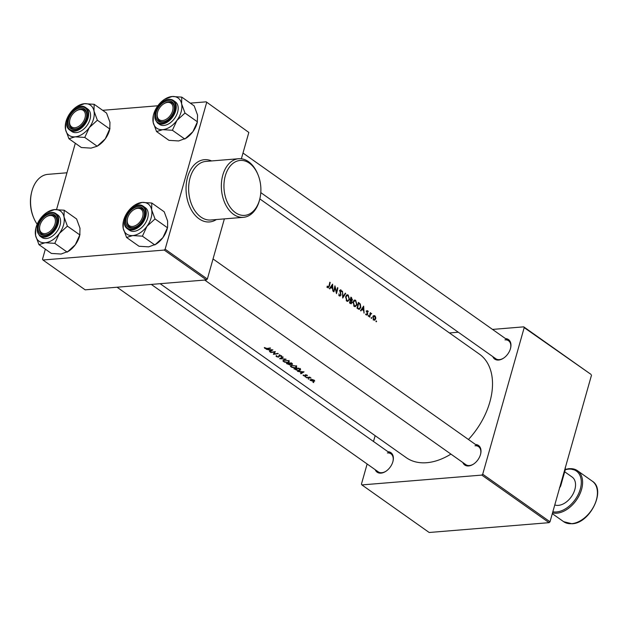 <?xml version="1.0" encoding="UTF-8"?>
<svg xmlns="http://www.w3.org/2000/svg" width="629" height="629" viewBox="0 0 629 629"><rect width="100%" height="100%" fill="white"/><g stroke="black" fill="none" stroke-linecap="round" stroke-linejoin="round"><path stroke-width="0.94" d="M235.427 212.618A27.558 18.406 85.3 0 0 259.871 198.678A27.558 18.406 85.3 0 0 257.89 174.453A27.558 18.406 85.3 0 0 249.406 163.202A27.558 18.406 85.3 0 0 225.308 175.813A27.558 18.406 85.3 0 0 235.427 212.618M259.871 198.678L259.675 199.503A29.398 19.633 -94.7 0 1 243.454 217.319A29.398 19.633 -94.7 0 1 233.595 214.379A29.398 19.633 -94.7 0 1 221.51 182.182A29.398 19.633 -94.7 0 1 238.65 158.728A29.398 19.633 -94.7 0 1 248.51 161.669A29.398 19.633 -94.7 0 1 257.56 173.667L257.89 174.453M505.535 338.614A11.943 7.76 125.3 0 1 510.599 348.096A11.943 7.76 125.3 0 1 503.436 358.239A11.943 7.76 125.3 0 1 498.577 360.047A11.943 7.76 125.3 0 1 492.806 356.619M260.799 192.616L495.817 358.75A11.023 7.163 -54.7 0 0 499.379 359.631A11.023 7.163 -54.7 0 0 503.656 358.09M475.563 444.522A11.943 7.76 125.3 0 1 480.635 454.004A11.943 7.76 125.3 0 1 473.464 464.139A11.943 7.76 125.3 0 1 468.613 465.955A11.943 7.76 125.3 0 1 462.842 462.527M204.692 280.047L465.845 464.65A11.023 7.163 -54.7 0 0 469.415 465.531A11.023 7.163 -54.7 0 0 473.684 463.998M387.944 451.701A11.943 7.76 125.3 0 1 393.007 461.183A11.943 7.76 125.3 0 1 385.844 471.318A11.943 7.76 125.3 0 1 380.985 473.134A11.943 7.76 125.3 0 1 375.214 469.706M117.065 287.225L378.226 471.829A11.023 7.163 -54.7 0 0 381.787 472.709A11.023 7.163 -54.7 0 0 386.064 471.176M372.863 316.867L373.712 320.043L374.467 320.287L375.733 318.895L375.71 317.134L374.813 315.695L373.602 315.648L372.863 316.867M373.492 315.734L374.813 315.695L373.602 315.648M371.189 317.684L371.362 318.384L371.802 318.117L371.322 317.448M371.362 318.384L371.802 318.117L371.204 318.164M370.395 312.66A63.387 41.168 125.3 0 1 369.333 316.859L369.695 317.11A63.387 41.168 -54.7 0 0 370.08 315.695L370.505 314.303L371.715 313.667L370.615 313.525A63.387 41.168 -54.7 0 0 370.756 312.912L370.395 312.66M370.78 313.368L370.19 313.564M369.797 313.832L371.267 313.785M358.388 302.392A63.387 41.168 125.3 0 1 356.997 308.139L359.293 309.397L360.81 307.502L360.291 303.972L358.388 302.392M329.808 288.915L330.862 287.469L332.489 288.617L332.938 291.133L332.592 284.159L329.407 288.64L329.808 288.915M345.62 296.715L346.776 301.094L347.758 301.401L349.512 299.435L348.207 295.032L347.271 294.734L345.62 296.715M350.534 303.571L352.169 302.777L351.776 300.772L352.507 299.868L350.911 297.116A63.387 41.168 125.3 0 1 349.527 302.856L351.226 303.799M376 321.081L376.173 321.781L376.614 321.521L376.134 320.845M376.173 321.781L376.614 321.521L376.016 321.568M342.467 291.141L342.719 298.044L345.691 293.421L345.305 293.145L343.049 296.715L342.467 291.141M339.534 295.976L341.004 295.15L340.226 290.897L340.887 290.527L341.791 291.604L341.028 289.961L339.864 290.669L340.651 294.891L339.691 295.371L338.772 293.932L340.069 296.141M338.724 295.599L340.085 295.488L339.086 295.426M340.155 290.032L340.564 289.812M339.825 290.928L340.887 290.527M327.851 287.712L329.297 286.337A63.387 41.168 -54.7 0 0 330.186 282.46L329.824 282.209A63.387 41.168 125.3 0 1 328.959 286.022L328.024 287.131L327.418 286.077L327.096 286.384L328.346 287.878M326.923 287.319L327.402 287.178M334.942 285.825A63.387 41.168 125.3 0 1 333.559 291.565L333.913 291.825A63.387 41.168 -54.7 0 0 335.021 287.422L336.476 293.633A63.387 41.168 -54.7 0 0 337.859 287.885L337.506 287.634A63.387 41.168 125.3 0 1 336.484 292.037L334.942 285.825M353.089 301.999L354.253 306.378L355.228 306.685L356.989 304.719L355.676 300.316L354.74 300.017L353.089 301.999M360.928 310.915L361.982 309.468L363.609 310.616L364.065 313.132L363.656 306.119L360.527 310.64L360.928 310.915M366.565 314.987L367.706 314.343L367.092 311.489L367.588 311.182L368.279 311.772L367.698 310.663L366.731 311.261L367.336 314.107L366.683 314.453L365.944 313.863L366.99 315.121M367.336 314.107L366.149 314.5M366.691 311.528L367.588 311.182M368.217 315.585L368.39 316.285L368.83 316.017L368.35 315.349M368.39 316.285L368.83 316.017L368.24 316.065M259.816 198.906L479.4 354.127A63.387 41.168 125.3 0 1 468.456 439.498M450.922 454.107A63.387 41.168 125.3 0 1 426.729 462.708A63.387 41.168 125.3 0 1 406.224 457.645L160.143 283.695M264.29 347.538L265.241 348.552L267.262 348.718A63.387 41.168 -54.7 0 0 270.556 348.199L270.195 347.939A63.387 41.168 125.3 0 1 266.948 348.458L264.29 347.538M272.907 349.858L266.319 349.315L268.803 349.834L270.431 350.982L269.448 351.532L269.849 351.808L272.907 349.858M275.313 351.556A63.387 41.168 125.3 0 1 270.462 352.24L270.816 352.499A63.387 41.168 -54.7 0 0 274.519 352.028L273.379 354.308A63.387 41.168 -54.7 0 0 278.23 353.624L277.876 353.372A63.387 41.168 125.3 0 1 274.134 353.946L275.313 351.556M276.296 355.629L276.037 356.187L276.933 356.816L278.702 357.123L279.842 355.652L281.619 356.651L281.493 355.817L279.465 355.401L278.348 356.871L276.839 356.462L276.296 355.629L276.037 356.187M276.839 356.462L276.854 355.825M278.914 355.668L278.694 356.722M281.768 356.108L281.619 356.651L281.493 355.817M281.061 355.582L281.014 356.494M282.838 356.879L279.575 358.687L286.061 359.159L280.691 358.601L283.231 357.154L282.838 356.879M284.159 359.977L283.097 361.172L284.347 362.06L288.074 362.721L289.34 361.997L288.672 360.889L284.159 359.977M282.94 360.614L283.097 361.172M292.21 363.515L291.958 364.411L292.005 363.358L291.282 362.847A63.387 41.168 125.3 0 1 286.431 363.531L289.993 364.954L290.472 364.254L292.556 364.065M290.284 363.924L289.993 364.954L290.535 364.034M291.628 365.26L290.567 366.455L291.817 367.344L295.544 368.004L296.809 367.281L296.149 366.172L291.628 365.26M290.409 365.889L290.567 366.455M298.759 368.13A63.387 41.168 125.3 0 1 293.9 368.814L299.318 370.725L300.52 369.538L298.759 368.13M300.631 370.041L300.52 369.538M304.027 371.857L297.438 371.314L299.923 371.833L301.55 372.981L300.576 373.532L300.969 373.807L304.027 371.857M303.123 375.002L303.783 375.796L305.246 376.071L305.843 375.057L307.329 375.757L307.117 375.159L305.466 374.805L304.868 375.82L303.178 375.371M305.049 374.97L305.12 375.67M307.361 375.623L307.117 375.159M306.763 374.97L306.795 375.639M305.71 375.741L305.6 375.214M305.254 376.889L306.056 376.818L305.151 376.771M309.767 377.093A63.387 41.168 125.3 0 1 306.237 377.534L306.598 377.785A63.387 41.168 -54.7 0 0 307.778 377.675L311.041 378.045L309.602 377.431A63.387 41.168 -54.7 0 0 310.128 377.345L309.767 377.093M308.32 378.737L308.933 379.169L308.124 378.862M314.728 380.93L312.589 379.546L310.954 379.452L310.246 380.364L313.816 381.481L314.72 380.97M310.073 379.908L310.246 380.364M313.132 382.133L313.745 382.574L312.935 382.267M164.232 250.067L165.144 249.194L207.35 279.024L206.43 279.905L164.232 250.067L42.945 260.005L42.497 259.234L45.343 249.163M56.563 209.52L75.315 143.255M241.371 158.783L248.832 132.436L206.178 101.835L190.28 103.132M186.153 138.168A18.485 12.006 125.3 0 0 186.184 138.144A18.485 12.006 125.3 0 0 192.891 131.689L184.808 139.048L172.393 130.274L176.914 120.406L184.997 113.047L197.412 121.822L192.891 131.689A18.485 12.006 125.3 0 0 197.278 122.451L197.577 115.115L194.188 105.9L181.773 97.118L172.079 96.512A18.485 12.006 125.3 0 0 164.594 99.296A18.485 12.006 125.3 0 0 164.554 99.319A18.485 12.006 125.3 0 0 157.855 105.774L102.653 110.311M206.178 101.835L248.832 132.436M207.35 279.024L224.364 218.884M165.144 249.194L206.627 102.598M42.945 260.005L85.151 289.835L206.43 279.905M481.798 475.092L482.71 474.211L550.013 521.787L549.101 522.668L481.798 475.092L361.879 484.912L361.431 484.149L367.132 463.99M373.5 441.495L375.143 435.677M482.71 474.211L524.193 327.623L523.745 326.852L492.515 329.415M458.282 332.214L449.428 332.938M523.745 326.852L591.048 374.428L524.193 327.623M550.013 521.787L591.496 375.198M361.879 484.912L429.182 532.488L549.101 522.668M510.536 348.356A11.023 7.163 -54.7 0 0 508.539 340.745A11.023 7.163 -54.7 0 0 504.977 339.864M480.572 454.256A11.023 7.163 -54.7 0 0 478.575 446.653A11.023 7.163 -54.7 0 0 475.005 445.772M392.944 461.434A11.023 7.163 -54.7 0 0 390.947 453.824A11.023 7.163 -54.7 0 0 387.385 452.943M66.957 172.786L47.867 174.351A29.398 19.633 85.3 0 0 31.647 192.167A29.398 19.633 85.3 0 0 33.762 218.011A29.398 19.633 85.3 0 0 37.174 224.223M33.762 218.011L33.431 217.225A27.558 18.406 -94.7 0 1 31.45 193.001L31.647 192.167M291.141 363.2L291.589 364.16L289.568 363.46A63.387 41.168 -54.7 0 0 291.141 363.2L291.235 362.854M291.675 363.122L291.589 364.16M289.073 363.531L289.883 364.16L289.631 364.702L287.28 363.743A63.387 41.168 -54.7 0 0 289.073 363.531L289.159 363.216M290 363.759L289.631 364.702M288.184 360.999L288.711 361.911L287.712 362.469L284.08 361.581L283.537 360.739L284.52 360.228L288.279 360.653M280.849 358.035L280.691 358.601M276.579 355.731L276.359 356.509M279.591 355.385L279.441 355.928M279.866 354.78L278.702 357.123M264.848 347.64L264.675 348.246M270.014 351.218L269.849 351.808M271.885 350.07L270.745 350.793L269.479 349.897L271.956 349.818M274.991 351.619L274.134 353.946M273.489 353.907L273.379 354.308M295.654 366.282L296.188 367.187L295.19 367.753L291.549 366.856L291.015 366.023L291.99 365.512L295.756 365.929M294.836 368.728L294.749 369.026A63.387 41.168 -54.7 0 0 298.61 368.484L299.994 369.938L300.403 368.476M299.994 369.019L298.964 370.473L296.345 370.056L294.749 369.026M301.134 373.217L300.969 373.807M303.005 372.069L301.865 372.793L300.599 371.896L303.076 371.818M305.608 374.79L305.246 376.071M303.571 375.104L303.43 375.599M305.191 374.876L305.049 375.371M313.879 379.979L314.146 380.844L314.311 380.254M313.792 380.262L313.454 381.229L311.009 380.616L311.308 379.704L313.792 380.262M311.009 380.616L311.386 379.421M352.051 299.907L352.507 299.868M351.281 299.97L350.487 300.882M351.202 300.819L351.776 300.772M351.69 302.816L352.169 302.777M351.155 297.949L352.146 299.624L350.746 299.789A63.387 41.168 -54.7 0 0 351.155 297.949L350.73 297.989M350.196 300.324L351.627 300.23L350.274 299.994M350.314 299.829L350.746 299.789M350.605 300.379L351.454 301.063L351.808 302.525L350.046 302.518A63.387 41.168 -54.7 0 0 350.605 300.379L350.172 300.418M349.858 303.264L351.218 303.154L349.614 302.919M349.614 302.557L350.046 302.518M346.713 294.915L348.207 295.032M349.071 299.475L349.512 299.435M347.633 300.756L347.074 301.267M348.104 295.63L349.158 299.184L347.774 300.748L346.925 300.489L345.974 296.967L347.318 295.394L348.104 295.63M346.225 300.552L346.925 300.489M345.557 296.998L345.974 296.967M346.139 295.488L347.318 295.394M345.109 293.468L345.691 293.421M341.39 291.636L341.791 291.604M339.904 291.832L340.297 291.801M340.21 292.744L340.635 292.705M340.525 295.19L341.004 295.15M329.769 282.492L330.186 282.46M327.277 286.91L327.795 286.863M330.225 287.516L330.862 287.469M332.309 285.362L332.458 287.901L331.192 287.005L332.309 285.362L331.695 285.409M331.577 287.972L332.458 287.901M330.555 287.052L331.192 287.005M336.083 292.076L336.484 292.037M337.443 287.917L337.859 287.885M334.597 287.453L335.021 287.422M354.19 300.198L355.676 300.316M356.541 304.751L356.989 304.719M355.11 306.04L354.552 306.551M355.574 300.914L356.627 304.46L355.243 306.024L354.402 305.773L353.451 302.242L354.795 300.678L355.574 300.914M353.695 305.828L354.402 305.773M353.026 302.282L353.451 302.242M353.616 300.772L354.795 300.678M359.654 304.027L360.291 303.972M360.37 307.542L360.81 307.502M359.017 308.729L358.585 309.216M357.524 307.801A63.387 41.168 -54.7 0 0 358.624 303.233L359.977 304.373L360.448 307.251L359.033 308.697L357.083 307.84M358.208 303.272L358.624 303.233M357.909 308.823L359.269 308.705L357.917 308.784M361.353 309.515L361.982 309.468M363.428 307.361L363.578 309.9L362.312 309.004L363.428 307.361L362.815 307.408M362.697 309.971L363.578 309.9M361.683 309.051L362.312 309.004M366.463 310.765L367.022 311.874M366.699 311.976L367.1 311.937M367.352 313.635L367.745 313.604M367.202 314.382L367.706 314.343M370.332 312.943L370.756 312.912M370.222 313.415L371.715 313.667M370.001 314.343L370.505 314.303M375.277 318.927L375.733 318.895M374.695 316.214L375.371 318.644L373.862 319.524L373.217 317.126L374.695 316.214L372.903 316.151M373.068 319.815L374.428 319.705L373.256 319.579M372.8 317.158L373.217 317.126M69.984 119.266A10.103 6.565 -54.7 0 0 69.874 119.707A10.103 6.565 -54.7 0 0 75.103 127.695A10.103 6.565 -54.7 0 0 84.978 118.04A10.103 6.565 -54.7 0 0 83.445 110.5A10.103 6.565 -54.7 0 0 75.936 111.129A10.103 6.565 -54.7 0 0 69.984 119.266M69.811 119.95A11.023 7.163 -54.7 0 0 71.541 127.946A11.023 7.163 -54.7 0 0 71.69 128.057A11.023 7.163 -54.7 0 0 79.529 127.404A11.023 7.163 125.3 0 1 71.69 128.057A11.023 7.163 125.3 0 1 69.748 120.202L69.874 119.707M75.936 111.129L76.361 110.846A11.023 7.163 125.3 0 1 84.412 110.051A11.023 7.163 125.3 0 1 86.409 117.662A11.023 7.163 -54.7 0 0 84.561 110.161A11.023 7.163 -54.7 0 0 84.412 110.051A11.023 7.163 -54.7 0 0 76.148 110.995M186.184 138.144L178.667 140.951L168.973 140.346L156.558 131.563L162.699 129.66L172.393 130.274M184.997 113.047L181.608 103.832A18.485 12.006 125.3 0 0 172.079 96.512L164.554 99.319M163.296 102.566A11.943 7.76 125.3 0 1 174.099 110.232A11.943 7.76 125.3 0 1 166.937 120.367A11.943 7.76 125.3 0 1 166.913 120.383A11.943 7.76 125.3 0 1 155.921 117.458A11.943 7.76 125.3 0 1 163.296 102.566M163.556 103.95A10.103 6.565 -54.7 0 0 157.612 112.088A10.103 6.565 -54.7 0 0 157.494 112.528A10.103 6.565 -54.7 0 0 162.722 120.516A10.103 6.565 -54.7 0 0 172.598 110.861A10.103 6.565 -54.7 0 0 171.064 103.321A10.103 6.565 -54.7 0 0 163.556 103.95L163.988 103.667A11.023 7.163 125.3 0 1 172.039 102.881A11.023 7.163 125.3 0 1 174.036 110.484A11.023 7.163 -54.7 0 0 172.039 102.881A11.023 7.163 -54.7 0 0 164.012 103.659M157.494 122.97L159.436 124.338A13.783 8.948 -54.7 0 0 169.468 123.37A13.783 8.948 -54.7 0 0 177.653 112.096A13.783 8.948 -54.7 0 0 175.342 101.835L173.4 100.467A13.783 8.948 125.3 0 1 175.711 110.72A13.783 8.948 125.3 0 1 167.534 121.995A13.783 8.948 125.3 0 1 157.494 122.97C152.422 116.349 154.309 109.155 163.147 101.387C167.078 98.942 170.498 98.635 173.4 100.467A13.783 8.948 125.3 0 0 163.367 101.442M153.327 115.642L153.162 122.348A18.485 12.006 125.3 0 0 162.699 129.66A18.485 12.006 125.3 0 0 176.914 120.406A18.485 12.006 125.3 0 0 181.608 103.832L181.773 97.118M157.855 105.774A18.485 12.006 -54.7 0 0 153.46 115.013A18.485 12.006 -54.7 0 0 153.162 122.348L156.558 131.563M157.439 112.772A11.023 7.163 -54.7 0 0 159.31 120.878A11.023 7.163 -54.7 0 0 167.149 120.225A11.023 7.163 125.3 0 1 159.31 120.878A11.023 7.163 125.3 0 1 157.376 113.023L157.494 112.528M55.006 223.948A10.103 6.565 -54.7 0 0 53.473 216.4A10.103 6.565 -54.7 0 0 45.964 217.036A10.103 6.565 -54.7 0 0 40.02 225.174A10.103 6.565 -54.7 0 0 39.902 225.614A10.103 6.565 -54.7 0 0 45.131 233.603A10.103 6.565 -54.7 0 0 55.006 223.948M45.964 217.036L46.397 216.753A11.023 7.163 125.3 0 1 54.448 215.959A11.023 7.163 125.3 0 1 56.445 223.57A11.023 7.163 -54.7 0 0 54.448 215.959A11.023 7.163 -54.7 0 0 46.412 216.738M39.847 225.858A11.023 7.163 -54.7 0 0 41.718 233.964A11.023 7.163 -54.7 0 0 49.557 233.304A11.023 7.163 125.3 0 1 41.718 233.964A11.023 7.163 125.3 0 1 39.776 226.11L39.902 225.614M134.59 205.227A18.485 12.006 -54.7 0 1 142.107 202.42A18.485 12.006 125.3 0 1 148.334 204.079A18.485 12.006 125.3 0 1 151.636 209.732L151.801 203.025L142.107 202.42L134.59 205.227A18.485 12.006 -54.7 0 0 127.884 211.682A18.485 12.006 125.3 0 0 123.496 220.921L123.19 222.171M142.185 207.751A11.943 7.76 125.3 0 1 144.127 216.14A11.943 7.76 125.3 0 1 136.965 226.275A11.943 7.76 125.3 0 1 128.08 227.014A11.943 7.76 125.3 0 1 128.976 212.657A11.943 7.76 125.3 0 1 142.185 207.751M127.467 218.68A11.023 7.163 -54.7 0 0 129.197 226.676A11.023 7.163 -54.7 0 0 129.346 226.786A11.023 7.163 -54.7 0 0 137.185 226.133A11.023 7.163 125.3 0 1 129.346 226.786A11.023 7.163 125.3 0 1 127.404 218.931L127.53 218.436A10.103 6.565 -54.7 0 0 132.758 226.424A10.103 6.565 -54.7 0 0 142.634 216.769A10.103 6.565 -54.7 0 0 141.1 209.229A10.103 6.565 -54.7 0 0 133.592 209.858A10.103 6.565 -54.7 0 0 127.64 217.996A10.103 6.565 -54.7 0 0 127.53 218.436M133.592 209.858L134.016 209.575A11.023 7.163 125.3 0 1 142.068 208.781A11.023 7.163 125.3 0 1 144.065 216.392A11.023 7.163 -54.7 0 0 142.217 208.891A11.023 7.163 -54.7 0 0 142.068 208.781A11.023 7.163 -54.7 0 0 133.804 209.724M129.283 230.112A13.783 8.948 -54.7 0 0 129.464 230.245A13.783 8.948 -54.7 0 0 144.623 224.301A13.783 8.948 -54.7 0 0 145.558 207.877A13.783 8.948 -54.7 0 0 145.37 207.743A13.783 8.948 -54.7 0 0 145.181 207.617M167.621 227.108L167.613 221.023L164.216 211.808L151.801 203.025M155.025 218.955L151.636 209.732A18.485 12.006 125.3 0 1 146.95 226.306L155.025 218.955L167.448 227.729L162.919 237.597L154.836 244.956L142.421 236.174L146.95 226.306A18.485 12.006 125.3 0 1 132.727 235.568L142.421 236.174M167.597 227.179L167.314 228.358A18.485 12.006 125.3 0 1 162.919 237.597A18.485 12.006 125.3 0 1 156.22 244.052L148.696 246.859L139.001 246.254L126.586 237.471L132.727 235.568A18.485 12.006 125.3 0 1 123.198 228.256L126.586 237.471M123.355 221.55L123.198 228.256A18.485 12.006 125.3 0 1 123.496 220.921M94.146 104.296L106.56 113.078L109.957 122.293L109.792 129L97.369 120.225L93.98 111.003L94.146 104.296L84.451 103.691L76.935 106.498A18.485 12.006 125.3 0 1 84.451 103.691A18.485 12.006 125.3 0 1 93.98 111.003A18.485 12.006 125.3 0 1 89.294 127.577L97.369 120.225M75.071 136.839A18.485 12.006 125.3 0 1 68.844 135.18A18.485 12.006 125.3 0 1 65.542 129.527L68.931 138.742L75.071 136.839L84.766 137.444L89.294 127.577A18.485 12.006 -54.7 0 1 75.071 136.839M70.424 128.285A11.943 7.76 125.3 0 1 71.321 113.928A11.943 7.76 125.3 0 1 84.53 109.021A11.943 7.76 125.3 0 1 86.472 117.411A11.943 7.76 125.3 0 1 79.309 127.545A11.943 7.76 125.3 0 1 70.424 128.285M71.627 131.382A13.783 8.948 -54.7 0 0 71.808 131.516A13.783 8.948 -54.7 0 0 86.967 125.572A13.783 8.948 -54.7 0 0 87.903 109.147A13.783 8.948 -54.7 0 0 87.714 109.014A13.783 8.948 -54.7 0 0 87.525 108.888M109.965 128.379L105.263 138.867L97.18 146.227L91.04 148.13L81.345 147.524L68.931 138.742M109.941 128.45L109.658 129.629A18.485 12.006 125.3 0 1 105.263 138.867A18.485 12.006 125.3 0 1 98.564 145.323L97.18 146.227L84.766 137.444M65.699 122.82L65.542 129.527A18.485 12.006 125.3 0 1 65.841 122.191A18.485 12.006 125.3 0 1 70.228 112.953A18.485 12.006 125.3 0 1 76.935 106.498M59.323 233.485A18.485 12.006 125.3 0 1 52.592 239.963A18.485 12.006 125.3 0 1 45.107 242.747L54.794 243.352L59.323 233.485L67.405 226.133L64.016 216.911L64.174 210.204L54.487 209.599L46.963 212.405A18.485 12.006 125.3 0 1 54.487 209.599A18.485 12.006 125.3 0 1 64.016 216.911A18.485 12.006 -54.7 0 1 59.323 233.485M49.321 233.469A11.943 7.76 125.3 0 1 38.33 230.544A11.943 7.76 125.3 0 1 45.705 215.653A11.943 7.76 125.3 0 1 56.508 223.319A11.943 7.76 125.3 0 1 49.337 233.453A11.943 7.76 125.3 0 1 49.321 233.469M51.877 236.449A13.783 8.948 -54.7 0 0 60.062 225.174A13.783 8.948 -54.7 0 0 57.75 214.921L55.808 213.553A13.783 8.948 125.3 0 1 58.12 223.806A13.783 8.948 125.3 0 1 49.935 235.081A13.783 8.948 125.3 0 1 39.902 236.056L41.836 237.424A13.783 8.948 -54.7 0 0 51.877 236.449M64.174 210.204L76.596 218.978L79.985 228.201L79.82 234.908L75.291 244.775L67.217 252.135L54.794 243.352M35.735 228.728L35.57 235.435L38.959 244.65L51.381 253.432L61.076 254.037L68.592 251.23A18.485 12.006 125.3 0 0 75.291 244.775A18.485 12.006 125.3 0 0 79.686 235.537L79.993 234.287L79.82 234.908L67.405 226.133M38.959 244.65L45.107 242.747A18.485 12.006 125.3 0 1 35.57 235.435A18.485 12.006 125.3 0 1 35.869 228.099A18.485 12.006 125.3 0 1 40.264 218.861A18.485 12.006 125.3 0 1 46.963 212.405M559.511 487.703L560.636 486.154A23.886 15.513 125.3 0 1 559.676 487.648M565.282 467.331L565.298 469.682L560.636 486.154M554.778 504.945A16.535 10.74 -54.7 0 0 558.387 505.37A16.535 10.74 -54.7 0 0 573.436 493.23A16.535 10.74 -54.7 0 0 572.131 477.049L564.7 471.797M216.415 219.537A31.23 20.859 -94.7 0 1 199.063 218.813A31.23 20.859 -94.7 0 1 187.01 179.462A31.23 20.859 -94.7 0 1 211.611 160.938M238.65 158.728L205.95 161.401A29.398 19.633 85.3 0 0 188.81 184.863A29.398 19.633 85.3 0 0 200.895 217.052A29.398 19.633 85.3 0 0 210.746 220.001L243.454 217.319M289.426 363.177L289.277 363.68M279.001 355.582L278.828 356.171M350.793 297.69L351.635 297.619M328.865 286.368L329.297 286.337M358.263 303.005L359.143 302.926M357.044 308.171L357.94 308.1M366.935 312.692L367.391 312.652M369.64 315.734L370.08 315.695M163.108 101.607A13.225 8.594 -54.7 0 0 154.931 118.103A13.225 8.594 -54.7 0 0 167.102 121.342A13.225 8.594 -54.7 0 0 175.279 104.846A13.225 8.594 -54.7 0 0 163.108 101.607M129.464 230.245L127.333 228.736C117.615 222.249 134.339 199 143.436 206.375A13.783 8.948 125.3 0 1 143.616 206.509A13.783 8.948 125.3 0 1 142.689 222.933A13.783 8.948 125.3 0 1 127.522 228.877A13.783 8.948 125.3 0 1 127.341 228.744M142.948 206.713A13.225 8.594 -54.7 0 0 128.316 212.146A13.225 8.594 -54.7 0 0 127.325 228.052A13.225 8.594 -54.7 0 0 141.957 222.619A13.225 8.594 -54.7 0 0 142.948 206.713M87.714 109.014L85.78 107.645A13.783 8.948 125.3 0 1 85.961 107.779A13.783 8.948 125.3 0 1 85.033 124.204A13.783 8.948 125.3 0 1 69.866 130.148A13.783 8.948 125.3 0 1 69.685 130.014M69.67 129.322A13.225 8.594 -54.7 0 0 84.302 123.889A13.225 8.594 -54.7 0 0 85.292 107.984A13.225 8.594 -54.7 0 0 70.66 113.417A13.225 8.594 -54.7 0 0 69.67 129.322M45.768 214.52A13.783 8.948 125.3 0 1 55.808 213.553C52.907 211.721 49.487 212.028 45.555 214.473C36.718 222.241 34.831 229.436 39.902 236.056M49.51 234.428A13.225 8.594 -54.7 0 0 57.687 217.933A13.225 8.594 -54.7 0 0 45.516 214.693A13.225 8.594 -54.7 0 0 37.339 231.181A13.225 8.594 -54.7 0 0 49.51 234.428M571.69 523.666A24.806 16.11 -54.7 0 0 594.263 505.457A24.806 16.11 -54.7 0 0 592.298 481.177C606.545 489.755 590.088 523.43 571.997 523.76L563.663 521.685A24.806 16.11 -54.7 0 0 571.69 523.666M552.852 511.77A23.886 15.513 -54.7 0 0 556.523 511.959A23.886 15.513 -54.7 0 0 580.3 489.095A23.886 15.513 -54.7 0 0 568.64 469.14A23.886 15.513 -54.7 0 0 565.274 469.769M569.449 468.715A24.806 16.11 125.3 0 1 577.469 470.696A24.806 16.11 125.3 0 1 579.435 494.968A24.806 16.11 125.3 0 1 556.862 513.185A24.806 16.11 125.3 0 1 552.537 512.879M291.942 363.955L292.092 363.42M290.024 364.49L290.197 363.877M288.711 361.911L289.128 360.448M283.537 360.739L283.734 360.055M278.789 356.541L279.245 354.937M281.163 356.25L281.312 355.7M296.188 367.187L296.597 365.732M291.015 366.023L291.211 365.339M310.632 380.05L310.797 379.476M347.774 300.748L346.414 300.859M340.611 290.441L339.448 290.535M355.243 306.024L353.891 306.142M367.415 311.127L366.149 311.237M366.935 314.531L365.575 314.642M153.46 115.013L153.154 116.263M151.29 284.418L390.947 453.824M143.436 206.375L145.37 207.743M242.998 153.036L508.539 340.745M71.808 131.516L69.677 130.006C59.959 123.52 76.683 100.27 85.78 107.645M65.841 122.191L65.534 123.441M478.575 446.653L213.027 258.944M35.869 228.099L35.562 229.349M592.298 481.177L577.469 470.696L569.135 468.621L565.298 469.376M552.309 513.665L563.663 521.685"/></g></svg>
